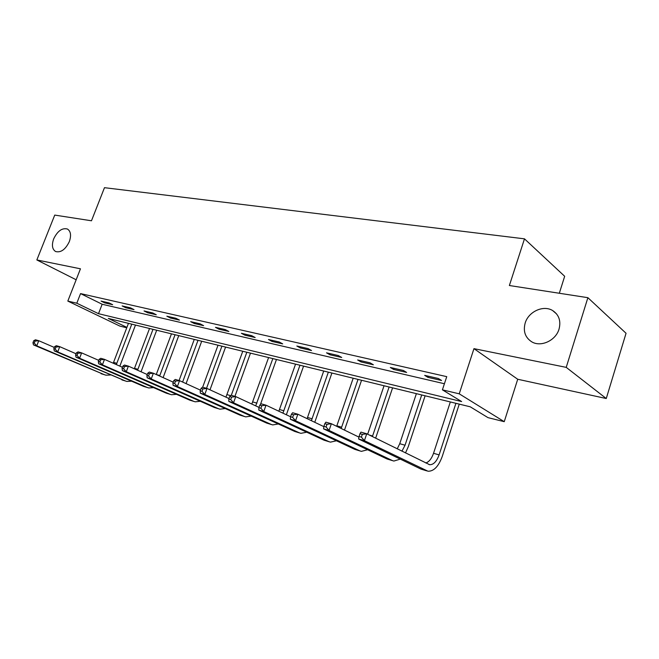 <?xml version="1.0" encoding="UTF-8"?>
<svg xmlns="http://www.w3.org/2000/svg" width="659" height="659" viewBox="0 0 659 659"><rect width="100%" height="100%" fill="white"/><g stroke="black" fill="none" stroke-linecap="round" stroke-linejoin="round"><path stroke-width="0.99" d="M69.319 241.639C65.43 249.547 60.867 252.85 55.611 251.532C52.185 249.291 51.542 245.057 53.692 238.846C57.564 230.963 62.135 227.684 67.416 229.019C70.801 231.235 71.427 235.436 69.319 241.639M559.038 329.113C555.809 340.571 540.907 347.408 531.788 341.856C525.207 337.581 522.999 331.32 525.174 323.058C528.427 311.691 543.313 304.755 552.604 310.529C558.972 314.738 561.122 320.933 559.038 329.113M126.759 327.795L119.806 326.065L67.819 301.081L76.806 303.214L98.512 313.684L461.629 401.562L442.403 389.84L459.232 393.827L504.242 421.678L487.998 417.641L470.246 406.809L108.34 318.429L126.915 327.391M559.318 293.255L564.672 276.294L524.482 238.838L104.476 187.683L91.477 220.781L54.738 215.089L36.846 259.951L76.156 279.77M524.482 238.838L509.374 285.52L587.886 297.687L626.05 333.273L606.264 398.522L566.221 367.368L473.961 348.652L459.232 393.827M473.961 348.652L517.719 379.254L606.264 398.522M517.719 379.254L504.242 421.678M587.886 297.687L566.221 367.368M442.403 389.84L446.744 376.651L80.555 293.601L102.153 304.252L444.413 383.736M438.367 378.497L424.684 375.358L427.913 377.343L441.571 380.49L438.367 378.497M403.341 370.457L390.334 367.475L393.637 369.444L406.619 372.434L403.341 370.457M370.029 362.812L357.656 359.971L361.017 361.931L373.373 364.781L370.029 362.812M338.314 355.539L326.518 352.829L329.937 354.773L341.716 357.483L338.314 355.539M308.082 348.595L296.83 346.016L300.29 347.936L311.526 350.53L308.082 348.595M279.235 341.98L268.485 339.509L271.978 341.42L282.711 343.891L279.235 341.98M251.672 335.653L241.392 333.289L244.909 335.184L255.181 337.548L251.672 335.653M225.312 329.599L215.477 327.342L219.019 329.212L228.838 331.477L225.312 329.599M200.072 323.808L190.649 321.65L194.216 323.503L203.623 325.67L200.072 323.808M175.895 318.264L166.859 316.188L170.434 318.025L179.462 320.101L175.895 318.264M152.707 312.943L144.041 310.949L147.624 312.761L156.282 314.763L152.707 312.943M130.449 307.827L122.129 305.924L125.712 307.72L134.032 309.639L130.449 307.827M109.073 302.926L101.066 301.089L104.657 302.868L112.656 304.713L109.073 302.926M67.819 301.081L80.456 268.806L36.846 259.951M80.555 293.601L76.806 303.214M102.153 304.252L98.512 313.684M428.301 376.19L427.913 377.343M394.016 368.315L393.637 369.444M361.396 360.827L361.017 361.931M330.307 353.694L329.937 354.773M300.652 346.889L300.29 347.936M272.34 340.39L271.978 341.42M245.272 334.179L244.909 335.184M219.373 328.24L219.019 329.212M194.562 322.548L194.216 323.503M170.788 317.086L170.434 318.025M147.97 311.847L147.624 312.761M126.05 306.822L125.712 307.72M104.995 301.987L104.657 302.868M359.995 433.704L359.064 436.464L361.387 437.131L362.318 434.372L359.995 433.704L360.943 432.123L366.742 433.77L364.402 440.673L427.971 471.226C433.779 471.399 438.532 466.49 442.222 456.489L459.265 404.132M455.921 403.316L439.108 454.891C436.645 461.539 433.49 464.809 429.635 464.702L366.742 433.77L362.318 434.372M450.328 401.949L433.531 453.301C431.645 458.656 429.067 461.877 425.821 462.98M361.387 437.131L364.402 440.673L358.611 438.993L420.961 469.093L426.818 470.88M358.611 438.993L359.064 436.464M405.499 452.931L408.226 446.81L425.121 395.795M421.711 394.963L405.046 445.212L401.957 451.176M416.381 393.662L399.741 443.705L397.237 448.845M324.813 423.679L323.89 426.357L326.09 426.991L327.012 424.305L324.813 423.679L325.875 422.172L331.37 423.729L329.063 430.442L392.402 460.575L393.86 461.053L400.285 459.117M358.949 437.115L331.37 423.729L327.012 424.305M326.09 426.991L329.063 430.442L323.569 428.852L387.08 458.994L392.682 460.699M323.569 428.852L323.89 426.357M375.646 438.169L392.583 387.846M389.115 386.998L372.401 436.563M384.04 385.762L367.656 434.223M291.467 414.165L290.553 416.776L292.637 417.378L293.552 414.766L291.467 414.165L292.629 412.74L297.843 414.223L295.562 420.747L359.896 450.888L361.379 451.366L367.598 449.743M323.857 426.637L297.843 414.223L293.552 414.766M292.637 417.378L295.562 420.747L290.347 419.239L354.839 449.372L360.185 451.011M290.347 419.239L290.553 416.776M344.492 430.105L361.552 380.268M358.026 379.411L341.181 428.498M353.183 378.225L336.675 426.307M259.811 405.145L258.905 407.682L260.882 408.25L261.788 405.705L259.811 405.145L261.063 403.786L266.014 405.186L263.757 411.537L328.923 441.654L330.431 442.14L336.444 440.78M290.561 416.743L266.014 405.186L261.788 405.705M260.882 408.25L263.757 411.537L258.814 410.104L324.096 440.212L329.212 441.777M258.814 410.104L258.905 407.682M314.755 422.295L331.905 373.027M328.347 372.162L311.386 420.689M323.717 371.025L307.102 418.646M229.719 396.561L228.83 399.033L230.708 399.576L231.606 397.097L229.719 396.561L231.054 395.268L235.765 396.611L233.533 402.789L299.384 432.839L300.899 433.334L306.723 432.197M259.003 407.394L235.765 396.611L231.606 397.097M230.708 399.576L233.533 402.789L228.83 401.43L294.771 431.464L299.672 432.963M228.83 401.43L228.83 399.033M286.36 414.758L303.577 366.107M299.977 365.226L282.925 413.144M295.545 364.147L278.848 411.224M201.077 388.398L200.196 390.803L201.992 391.322L202.873 388.909L201.077 388.398L202.486 387.171L206.975 388.439L204.776 394.469L271.162 424.421L272.694 424.915L278.337 423.976M229.002 398.547L206.975 388.439L202.873 388.909M201.992 391.322L204.776 394.469L200.295 393.168L266.755 423.111L271.459 424.553M200.295 393.168L200.196 390.803M260.462 404.437L276.459 359.484M272.834 358.603L255.708 405.87M268.592 357.565L251.82 404.058M173.795 380.614L172.922 382.97L174.635 383.456L175.508 381.108L173.795 380.614L175.269 379.444L179.545 380.655L177.37 386.536L244.184 416.381L245.725 416.875L251.194 416.101M200.443 390.144L179.545 380.655L175.508 381.108M174.635 383.456L177.37 386.536L173.095 385.301L239.975 415.121L244.481 416.504M173.095 385.301L172.922 382.97M234.917 396.364L250.486 353.142M246.837 352.252L231.293 395.342M242.776 351.263L225.938 397.138M147.764 373.2L146.908 375.49L148.539 375.959L149.395 373.661L147.764 373.2L149.296 372.071L153.374 373.233L151.232 378.966L218.368 408.679L219.917 409.181L225.213 408.547M173.226 382.154L153.374 373.233L149.395 373.661M148.539 375.959L151.232 378.966L147.155 377.788L214.332 407.476L218.664 408.802M147.155 377.788L146.908 375.49M209.999 389.831L225.584 347.062M221.918 346.164L206.531 388.316M218.022 345.217L202.659 387.22M122.912 366.107L122.063 368.348L123.62 368.793L124.469 366.552L122.912 366.107L124.485 365.037L128.39 366.14L126.273 371.742L193.639 401.306L195.196 401.809L200.336 401.29M147.262 374.543L128.39 366.14L124.469 366.552M123.62 368.793L126.273 371.742L122.376 370.613L189.776 400.153L193.935 401.43M122.376 370.613L122.063 368.348M186.077 383.62L201.695 341.23M198.013 340.324L182.617 382.047M194.265 339.418L179.075 380.523M99.147 359.336L98.315 361.519L99.806 361.948L100.638 359.756L99.147 359.336L100.769 358.307L104.501 359.369L102.409 364.839L169.931 394.239L171.497 394.741L176.472 394.329M122.459 367.294L104.501 359.369L100.638 359.756M99.806 361.948L102.409 364.839L98.685 363.76L166.225 393.135L170.228 394.362M98.685 363.76L98.315 361.519M163.111 377.607L178.746 335.62M175.055 334.723L159.635 376.042M171.464 333.841L156.265 374.526L159.832 375.539M76.411 352.853L75.587 354.987L77.012 355.399L77.836 353.257L76.411 352.853L78.075 351.865L81.642 352.886L79.574 358.232L147.179 387.451L148.745 387.953L153.58 387.632M98.751 360.374L81.642 352.886L77.836 353.257M77.012 355.399L79.574 358.232L76.007 357.194L143.621 386.388L147.484 387.574M76.007 357.194L75.587 354.987M141.051 371.783L156.694 330.233M152.995 329.335L137.558 370.226M149.535 328.487L134.329 368.793M54.631 346.642L53.816 348.735L55.183 349.122L56.007 347.029L54.631 346.642L56.328 345.703L59.755 346.667L57.712 351.898L125.325 380.935L126.899 381.437L131.586 381.199M76.057 353.768L59.755 346.667L56.007 347.029M55.183 349.122L57.712 351.898L54.293 350.909L125.63 381.059M54.293 350.909L53.816 348.735M119.839 366.14L135.482 325.06M131.775 324.154L116.33 364.592M128.456 323.338L113.233 363.224M33.757 340.687L32.95 342.738L34.26 343.108L35.067 341.065L33.757 340.687L35.479 339.789L38.766 340.719L36.747 345.835L104.328 374.674L105.901 375.177L110.448 375.004M54.326 347.441L38.766 340.719L35.067 341.065M34.26 343.108L36.747 345.835L33.469 344.888L104.633 374.798M33.469 344.888L32.95 342.738M439.108 454.891L433.531 453.301M426.546 470.757L420.961 469.093M405.046 445.212L399.741 443.705M392.402 460.575L387.08 458.994M372.599 435.994L369.386 435.08M359.896 450.888L354.839 449.372M341.675 427.205L336.848 425.829M328.923 441.654L324.096 440.212M312.152 418.811L307.539 417.501M299.384 432.839L294.771 431.464M283.938 410.796L279.531 409.544M271.162 424.421L266.755 423.111M256.961 403.135L252.743 401.932M244.184 416.381L239.975 415.121M230.65 395.655L227.091 394.642M218.368 408.679L214.332 407.476M193.639 401.306L189.776 400.153M169.931 394.239L166.225 393.135M147.179 387.451L143.621 386.388M137.937 369.312L134.51 368.34M125.325 380.935L121.907 379.913M116.882 363.331L113.587 362.392M104.328 374.674L101.041 373.694M552.604 310.529L556.616 313.964M429.635 464.702L428.861 464.48"/></g></svg>
